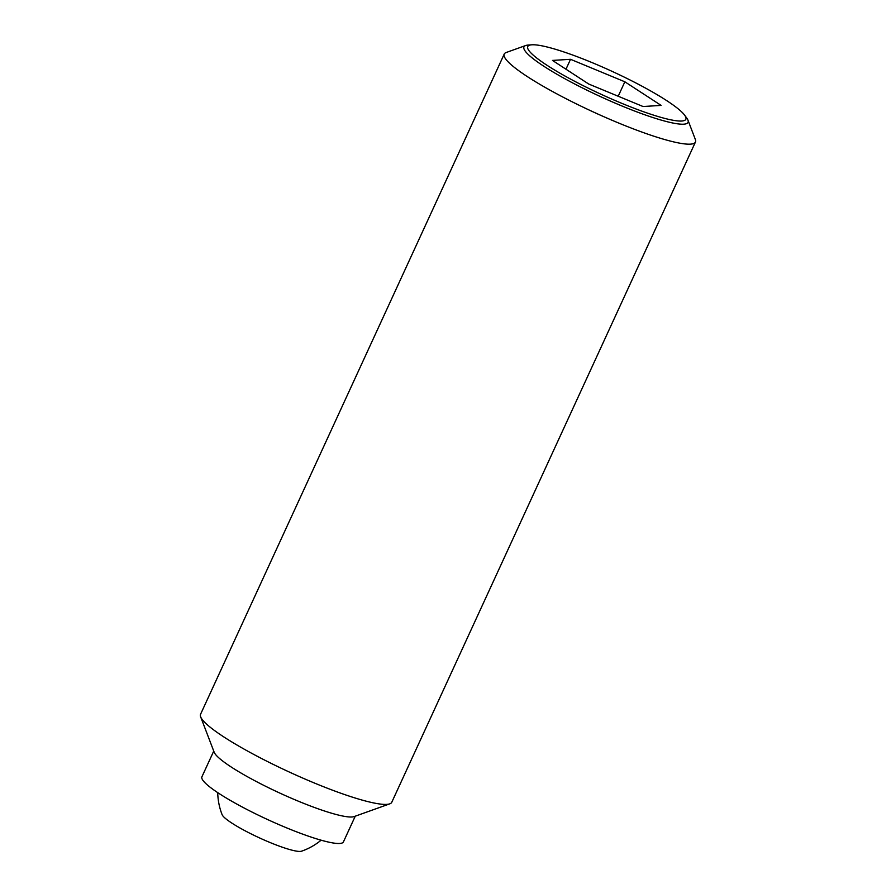 <?xml version="1.0" encoding="UTF-8"?>
<svg xmlns="http://www.w3.org/2000/svg" width="896" height="896" viewBox="0 0 896 896"><rect width="100%" height="100%" fill="white"/><g stroke="black" fill="none" stroke-linecap="round" stroke-linejoin="round"><path stroke-width="1.34" d="M321.115 840.19A63.146 63.146 0 0 1 301.526 851.2A44.206 6.462 -155.3 0 1 249.099 832.877A44.206 6.462 -155.3 0 1 222.118 814.677A63.146 63.146 0 0 1 217.739 792.635M525.672 45.528L506.218 52.494A105.246 15.378 24.7 0 0 504.224 54.074A105.246 15.378 24.7 0 0 568.568 99.994A105.246 15.378 24.7 0 0 695.453 142.027A105.246 15.378 24.7 0 0 695.352 139.485L687.971 120.176A90.306 13.194 -155.3 0 1 683.738 124.186A90.306 13.194 -155.3 0 1 579.174 86.296A90.306 13.194 -155.3 0 1 525.672 45.528A90.306 13.194 -155.3 0 1 528.102 45.08A90.306 13.194 -155.3 0 1 528.282 45.069M684.578 115.114A87.013 12.712 24.7 0 0 612.371 71.49A87.013 12.712 24.7 0 0 531.91 44.8A87.013 12.712 24.7 0 0 531.731 44.811A87.013 12.712 24.7 0 0 581.19 84.65A87.013 12.712 24.7 0 0 681.688 121.027A87.013 12.712 24.7 0 0 684.578 115.114L686.739 118.037A90.306 13.194 -155.3 0 1 687.971 120.176M504.224 54.074L200.547 714.302A105.246 15.378 24.7 0 0 200.648 716.845A105.246 15.378 24.7 0 0 264.891 760.222A105.246 15.378 24.7 0 0 389.782 803.835A105.246 15.378 24.7 0 0 391.776 802.256L695.453 142.027M200.648 716.845L214.166 752.214A77.885 11.379 24.7 0 0 261.71 784.314A77.885 11.379 24.7 0 0 354.133 816.581L389.782 803.835M213.741 751.094L201.914 776.81A77.885 11.379 24.7 0 0 249.536 810.802A77.885 11.379 24.7 0 0 343.426 841.904L355.253 816.178M624.848 81.794L661.114 105.403L643.059 106.523L588.739 84.045L552.474 60.424L570.528 59.304L624.848 81.794L618.206 96.242M570.528 59.304L565.97 69.216M531.731 44.811L528.102 45.08"/></g></svg>
